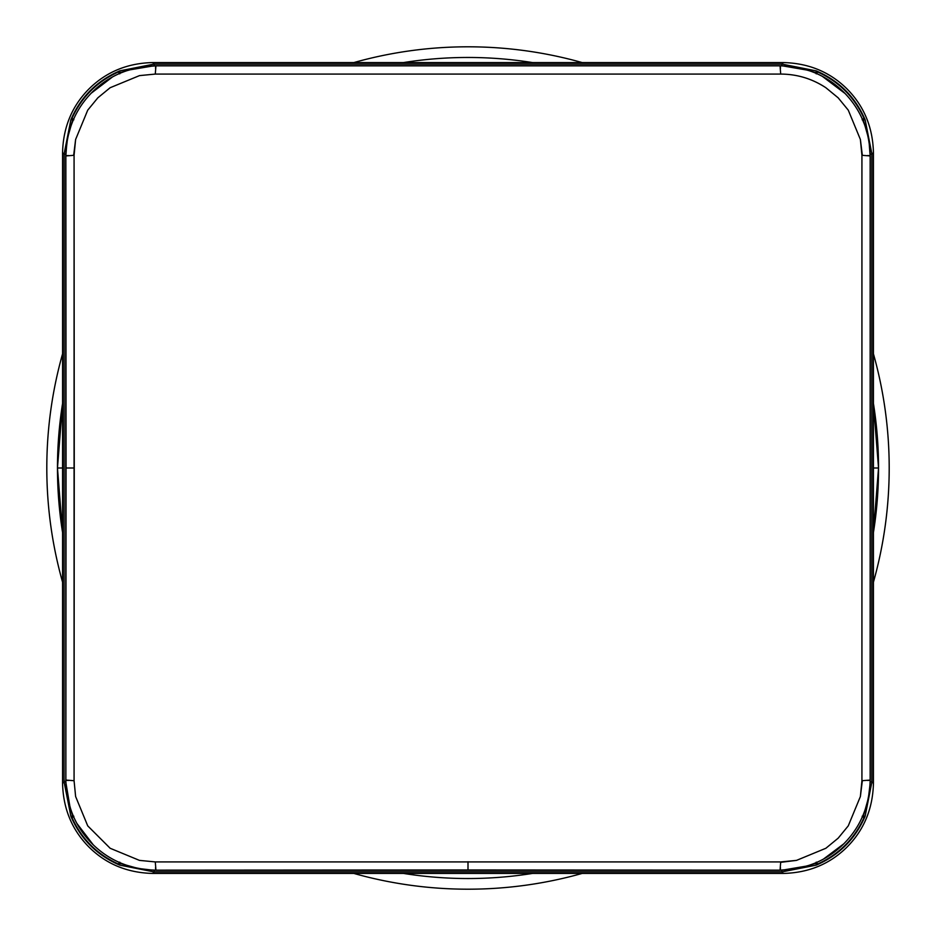 <?xml version="1.0" encoding="UTF-8"?>
<svg xmlns="http://www.w3.org/2000/svg" width="936" height="936" viewBox="0 0 936 936"><rect width="100%" height="100%" fill="white"/><g stroke="black" fill="none" stroke-linecap="round" stroke-linejoin="round"><path stroke-width="1.4" d="M889.2 468A421.2 421.2 0 0 0 873.428 353.831A421.2 421.2 0 0 1 873.428 582.169A421.2 421.2 0 0 0 889.2 468M582.169 62.572A421.2 421.2 0 0 0 353.831 62.572A421.2 421.2 0 0 1 582.169 62.572M62.572 353.831A421.2 421.2 0 0 0 62.572 582.169A421.2 421.2 0 0 1 62.572 353.831M353.831 873.428A421.2 421.2 0 0 0 582.169 873.428A421.2 421.2 0 0 1 353.831 873.428M878.53 468L873.428 468L878.53 468A410.53 410.53 0 0 1 873.428 532.525L878.53 468L873.428 403.474A410.53 410.53 0 0 1 878.53 468M57.47 468A410.53 410.53 0 0 1 62.572 403.474L57.47 468L62.572 468L57.47 468L62.572 532.525A410.53 410.53 0 0 1 57.47 468M403.474 62.572A410.53 410.53 0 0 1 532.525 62.572L403.474 62.572M532.525 873.428A410.53 410.53 0 0 1 403.474 873.428L532.525 873.428M62.572 506.294L62.572 783.35C63.168 808.645 71.967 829.881 88.955 847.045C106.096 864.022 127.319 872.82 152.65 873.428L783.35 873.428C808.645 872.832 829.881 864.033 847.045 847.045C864.022 829.904 872.82 808.681 873.428 783.35L873.428 152.65C872.832 127.354 864.033 106.119 847.045 88.955C829.904 71.978 808.681 63.18 783.35 62.572L152.65 62.572C127.354 63.168 106.119 71.967 88.955 88.955C71.978 106.096 63.18 127.319 62.572 152.65L62.572 506.294L62.572 152.65L64.069 154.147L64.069 781.852L62.572 783.35L62.572 506.294M816.227 863.273L816.227 865.121L781.852 871.931L781.852 870.328L781.852 871.931L816.227 865.133C839.019 855.317 855.317 839.019 865.133 816.227L871.931 781.852L873.428 783.35C872.82 808.692 864.022 829.928 847.045 847.045C829.893 864.033 808.669 872.832 783.35 873.428L781.852 871.931L154.147 871.931L781.852 871.931L783.35 873.428L152.65 873.428L154.147 871.931L119.773 865.121L154.147 871.931L152.65 873.428C127.308 872.82 106.072 864.022 88.955 847.045C71.967 829.893 63.168 808.669 62.572 783.35L64.069 781.852L70.867 816.227C80.683 839.019 96.981 855.317 119.773 865.133L119.773 863.273M873.428 783.35L871.931 781.852L871.931 154.147L873.428 152.65L873.428 783.35M119.773 72.727L119.773 70.879L154.147 64.069L154.147 65.672L154.147 64.069L119.773 70.867C96.981 80.683 80.683 96.981 70.867 119.773L64.069 154.147L62.572 152.65C63.18 127.308 71.978 106.072 88.955 88.955C106.107 71.967 127.331 63.168 152.65 62.572L154.147 64.069L781.852 64.069L154.147 64.069L152.65 62.572L783.35 62.572L781.852 64.069L816.227 70.879L781.852 64.069L783.35 62.572C808.692 63.18 829.928 71.978 847.045 88.955C864.033 106.107 872.832 127.331 873.428 152.65L871.931 154.147L865.133 119.773C855.317 96.981 839.019 80.683 816.227 70.867L816.227 72.727M72.727 816.227L70.879 816.227L64.069 781.852L65.672 781.852L64.069 781.852L64.069 154.147L65.672 154.147L64.069 154.147L70.879 119.773L72.727 119.773M154.147 871.931L154.147 870.328L154.147 871.931M863.273 119.773L865.121 119.773L871.931 154.147L870.328 154.147L871.931 154.147L871.931 781.852L870.328 781.852L871.931 781.852L865.121 816.227L863.273 816.227M781.852 64.069L781.852 65.672L781.852 64.069M119.773 70.937L119.773 70.867C96.981 80.683 80.671 96.981 70.867 119.773L72.142 119.773M71.756 118.872L73.85 119.773L71.756 118.872L72.961 118.884L67.076 139.745L72.961 118.872L71.756 118.872C81.455 97.168 97.168 81.455 118.872 71.756C97.168 81.455 81.455 97.157 71.756 118.872M119.773 73.85L118.872 71.756L119.773 73.85M865.063 119.773L865.133 119.773C855.317 96.981 839.019 80.671 816.227 70.867L816.227 72.142M870.129 780.097L861.927 780.694L861.927 155.306L870.152 155.938L870.152 780.062L870.34 155.75L870.34 780.25L870.34 155.75L868.924 139.745L863.039 118.872L864.244 118.872L862.15 119.773L864.244 118.872C854.545 97.168 838.843 81.455 817.128 71.756L816.227 73.85L817.128 71.756L817.116 72.961L796.255 67.076L780.25 65.66L796.255 67.076L807.897 69.884M816.227 865.063L816.227 865.133C839.019 855.317 855.328 839.019 865.133 816.227L863.858 816.227M864.244 817.128L862.15 816.227L864.244 817.128C854.545 838.832 838.832 854.545 817.128 864.244C838.832 854.545 854.545 838.843 864.244 817.128L863.039 817.128L864.244 817.128M816.227 862.15L817.128 864.244L816.227 862.15M70.937 816.227L70.867 816.227C80.683 839.019 96.981 855.328 119.773 865.133L119.773 863.858M823.61 858.979L843.804 843.804C826.909 860.664 805.65 869.45 780.062 870.152L155.75 870.34L139.745 868.924L118.872 863.039L118.872 864.244C97.168 854.545 81.455 838.832 71.756 817.128L72.961 817.128L67.076 796.255L72.961 817.128L71.756 817.128L73.85 816.227L71.756 817.128C81.455 838.832 97.157 854.545 118.872 864.244L119.773 862.15L118.872 864.244L118.884 863.039L139.745 868.924L155.75 870.34L780.25 870.34L796.255 868.924L817.128 863.039L817.128 864.244L817.128 863.039L796.255 868.924L780.097 870.129M817.128 72.961L817.128 71.756C838.832 81.455 854.545 97.168 864.244 118.872L863.039 118.872L868.924 139.745L870.129 155.903M782.554 870.117L807.37 865.94M870.152 780.062C869.532 805.475 860.757 826.722 843.804 843.792L844.869 842.728M868.514 797.261L870.059 784.075M870.34 780.25L868.924 796.255L863.039 817.128L868.924 796.255L870.34 780.25M780.683 862.348L796.513 860.383L825.868 848.273L838.176 838.165L848.273 825.844L860.383 796.536L862.348 780.683M867.766 780.484L869.298 780.32M780.32 869.298L780.484 867.766M73.651 780.683L65.848 780.062L66.046 468L74.26 468L74.073 780.694L75.617 796.513L74.073 780.694L74.073 155.306L75.617 139.464L87.727 110.156L97.824 97.835L110.132 87.727L139.487 75.617L155.306 74.073L780.694 74.073C797.074 74.155 812.132 78.706 825.868 87.727L838.176 97.835L848.273 110.156L860.383 139.464L861.927 155.306L861.927 780.694L860.383 796.536L848.273 825.844L838.176 838.165L825.868 848.273L796.513 860.383L780.694 861.927L155.306 861.927L139.464 860.383L110.156 848.273L87.727 825.868L75.617 796.513L87.727 825.868L110.156 848.273L139.464 860.383L155.306 861.927L780.694 861.927L780.062 870.152L468 869.953L468 861.74L468 869.953L155.938 870.152L155.317 862.348M155.317 73.651L155.938 65.848L780.062 65.848L780.694 74.073L155.306 74.073L139.487 75.617L110.132 87.727L97.824 97.835L87.727 110.156L75.617 139.464L73.651 155.317M780.097 65.871L780.062 65.848C805.229 66.374 826.476 75.161 843.816 92.208C860.816 109.442 869.602 130.689 870.152 155.938L870.152 155.938M869.298 155.68L867.766 155.516M862.348 155.317L860.383 139.464L848.273 110.156L838.176 97.835L825.868 87.727C812.214 78.729 797.156 74.166 780.694 74.073L780.683 73.651M780.484 68.234L780.32 66.702M864.595 124.687L861.728 117.796M845.161 93.577L822.288 76.307M807.943 70.235L782.648 65.883M780.062 65.848L155.75 65.66L780.25 65.66L155.75 65.66L139.745 67.076L118.872 72.961L118.872 71.756L118.872 72.961L139.745 67.076L155.903 65.871M65.871 155.903L65.848 155.938C66.468 130.525 75.243 109.278 92.196 92.208C109.091 75.336 130.35 66.55 155.938 65.848L155.938 65.848M155.68 66.702L155.516 68.234M68.234 155.516L66.702 155.68M74.26 468L66.046 468L65.848 155.938L74.073 155.306L74.26 468M153.446 65.883L128.63 70.06M112.39 77.021L91.131 93.272M67.486 138.739L65.941 151.924M65.848 155.938L67.076 139.745L65.66 155.75L65.871 780.097M155.516 867.766L155.68 869.298M155.903 870.129L155.938 870.152C130.525 869.532 109.278 860.757 92.208 843.804C75.336 826.909 66.55 805.65 65.848 780.062L65.66 155.75L65.848 780.062M66.702 780.32L68.234 780.484M155.938 870.152L780.062 870.152M67.076 796.255L65.66 780.25L67.076 796.255M65.883 782.554L70.06 807.37M77.021 823.61L93.272 844.869M138.739 868.514L151.924 870.059"/></g></svg>
